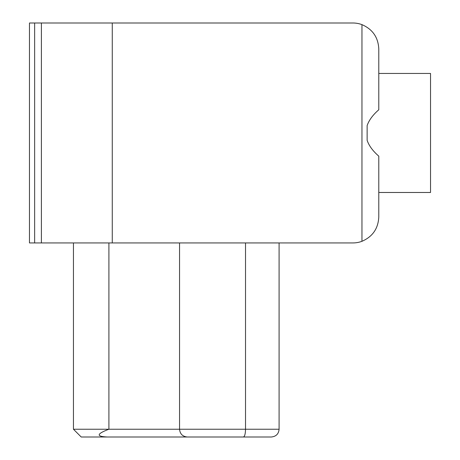 <?xml version="1.0" encoding="UTF-8"?>
<svg xmlns="http://www.w3.org/2000/svg" width="460" height="460" viewBox="0 0 460 460"><rect width="100%" height="100%" fill="white"/><g stroke="black" fill="none" stroke-linecap="round" stroke-linejoin="round"><path stroke-width="0.69" d="M84.065 437L271.325 437L81.219 437L73.456 429.237L73.456 242.937M361.962 241.299L361.962 24.639C372.583 29.239 378.189 37.318 378.781 48.875L378.781 109.79C372.916 114.862 369.035 120.123 367.137 125.58L367.137 140.357C369.035 145.814 372.916 151.076 378.781 156.147L378.781 217.062C378.189 228.62 372.583 236.699 361.962 241.299A25.875 25.875 0 0 1 352.906 242.937L41.394 242.937L41.394 23L112.269 23L112.269 242.937M34.644 242.937L34.644 23L29.469 23L29.469 242.937L41.394 242.937M34.644 23L41.394 23M361.962 24.639A25.875 25.875 0 0 0 352.906 23L112.269 23M378.781 192.481L430.531 192.481L430.531 73.456L378.781 73.456L378.781 48.875M243.369 437C244.68 436.603 245.398 434.016 245.525 429.237L245.525 242.937M279.088 242.937L279.088 429.237L179.544 429.237L179.544 242.937M73.456 429.237L108.905 429.237L108.905 242.937M179.544 429.237C180.015 433.941 182.603 436.528 187.306 437C182.603 436.528 180.015 433.941 179.544 429.237L108.905 429.237C96.468 433.941 96.008 436.528 107.531 437M279.088 429.237C278.674 433.906 276.086 436.494 271.325 437"/></g></svg>
